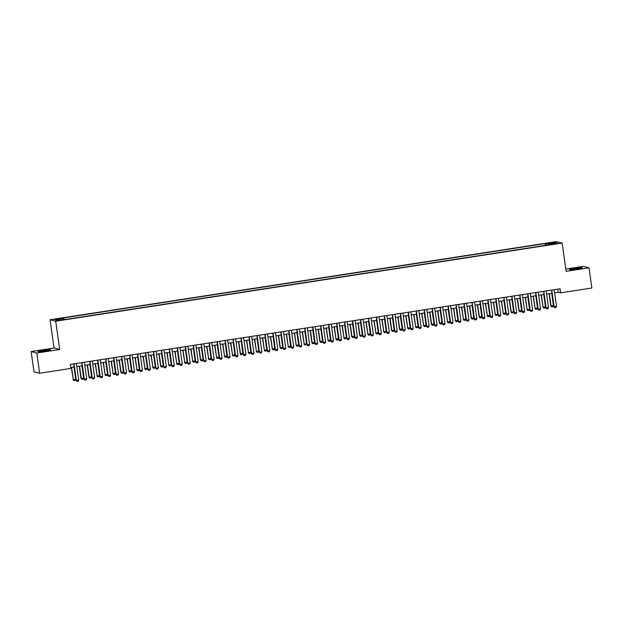 <?xml version="1.0" encoding="UTF-8"?>
<svg xmlns="http://www.w3.org/2000/svg" width="623" height="623" viewBox="0 0 623 623"><rect width="100%" height="100%" fill="white"/><g stroke="black" fill="none" stroke-linecap="round" stroke-linejoin="round"><path stroke-width="0.93" d="M45.518 351.014A6.386 0.475 -8 0 0 50.65 349.815A6.386 0.475 -8 0 0 43.135 350.399A6.386 0.475 -8 0 0 38.003 351.59A6.386 0.475 -8 0 0 45.518 351.014M577.023 268.988A6.386 0.475 -8 0 0 582.155 267.789A6.386 0.475 -8 0 0 574.64 268.373A6.386 0.475 -8 0 0 569.508 269.564A6.386 0.475 -8 0 0 577.023 268.988M61.7 320.121L58.617 320.354L61.7 320.121M31.15 351.574L36.796 353.031L59.691 349.495L54.045 348.047L31.15 351.574L33.992 371.791L39.638 373.239L70.89 368.419L70.321 364.377L560.03 288.799L560.599 292.841L591.85 288.021L589.008 267.804L583.362 266.356L565.801 269.066M54.045 348.047L50.066 319.747L556.495 241.592L562.141 243.048L55.712 321.195L50.066 319.747M555.303 243.546L551.511 244.294L555.358 243.928M546.628 245.189L546.215 243.866L545.141 243.585L62.604 318.057L63.671 318.33L54.917 319.685L57.238 320.277L67.066 319.202L549.603 244.738L548.536 244.457L548.513 244.901M546.215 243.866L554.968 242.511L557.289 243.11L548.536 244.457M36.796 353.031L39.638 373.239M59.691 349.495L55.712 321.195M562.141 243.048L566.12 271.34L589.008 267.804M554.595 292.826L558.309 292.257L560.599 292.841M70.765 367.492L74.184 366.963M76.831 366.558L82.15 365.74M84.798 365.327L90.109 364.51M92.757 364.097L98.076 363.279M100.724 362.874L106.035 362.049M108.682 361.644L114.001 360.818M116.649 360.413L121.96 359.596M124.608 359.183L129.927 358.365M132.574 357.952L137.885 357.135M140.533 356.73L145.852 355.904M148.5 355.499L153.811 354.682M156.459 354.269L161.778 353.451M164.425 353.039L169.736 352.221M172.384 351.808L177.703 350.99M180.351 350.585L185.662 349.76M188.31 349.355L193.628 348.537M196.276 348.125L201.587 347.307M204.235 346.894L209.554 346.077M212.202 345.664L217.513 344.846M220.16 344.441L225.479 343.616M228.127 343.211L233.438 342.393M236.086 341.98L241.405 341.163M244.052 340.75L249.364 339.932M252.011 339.519L257.33 338.702M259.978 338.297L265.289 337.471M267.937 337.066L273.256 336.249M275.903 335.836L281.214 335.018M283.862 334.606L289.181 333.788M291.829 333.375L297.14 332.557M299.788 332.152L305.106 331.327M307.754 330.922L313.065 330.104M315.713 329.692L321.032 328.874M323.68 328.461L328.991 327.643M331.638 327.231L336.957 326.413M339.605 326.008L344.916 325.183M347.564 324.778L352.883 323.96M355.531 323.547L360.842 322.73M363.489 322.317L368.808 321.499M371.456 321.086L376.767 320.269M379.415 319.864L384.734 319.038M387.381 318.633L392.692 317.816M395.34 317.403L400.659 316.585M403.307 316.173L408.618 315.355M411.266 314.942L416.585 314.124M419.232 313.719L424.543 312.894M427.191 312.489L432.51 311.671M435.158 311.259L440.469 310.441M443.117 310.028L448.435 309.21M451.083 308.798L456.394 307.98M459.042 307.575L464.361 306.75M467.009 306.345L472.32 305.527M474.967 305.114L480.286 304.297M482.934 303.884L488.245 303.066M490.893 302.661L496.212 301.836M498.859 301.431L504.171 300.605M506.818 300.2L512.137 299.383M514.785 298.97L520.096 298.152M522.744 297.739L528.063 296.922M530.71 296.517L536.021 295.691M538.669 295.286L543.98 294.461M546.636 294.056L551.947 293.238M557.865 289.134L558.309 292.257M545.398 245.384L545.141 243.585M63.671 318.33L63.959 319.241M554.4 243.554L554.968 242.511M554.159 289.703L556.503 306.376L555.934 307.489L554.743 307.676L553.839 306.68L551.511 290.116M556.503 306.376L554.112 306.75L551.768 290.077M554.743 307.676L553.839 306.68M549.065 293.682L550.787 305.893L553.45 305.597L551.713 293.269M553.45 305.597L552.881 306.711L551.69 306.89L550.787 305.893M549.322 293.643L551.059 305.963L551.69 306.89M546.192 290.933L548.536 307.606L547.975 308.72L546.776 308.907L545.873 307.902L543.544 291.346M548.536 307.606L546.145 307.972L543.801 291.307M546.776 308.907L545.873 307.902M538.233 292.164L540.577 308.837L540.009 309.95L538.817 310.137L537.914 309.133L535.585 292.576M540.577 308.837L538.186 309.203L535.842 292.53M538.817 310.137L537.914 309.133M530.266 293.394L532.61 310.067L532.05 311.181L530.851 311.36L529.947 310.363L527.619 293.799M532.61 310.067L530.22 310.433L527.876 293.76M530.851 311.36L529.947 310.363M522.308 294.624L524.652 311.298L524.083 312.411L522.892 312.59L521.988 311.593L519.66 295.029M524.652 311.298L522.261 311.664L519.917 294.991M522.892 312.59L521.988 311.593M541.107 294.905L543.092 307.194L545.483 306.82L543.754 294.5M545.483 306.82L544.923 307.933L543.723 308.12L542.82 307.123M541.364 294.866L543.092 307.194L543.723 308.12M533.14 296.135L535.134 308.416L537.524 308.05L535.788 295.73M537.524 308.05L536.956 309.164L535.764 309.351L534.861 308.346M533.397 296.096L535.134 308.416L535.764 309.351M525.181 297.366L527.167 309.647L529.558 309.281L527.829 296.961M529.558 309.281L528.997 310.394L527.798 310.581L526.894 309.576M525.438 297.327L527.167 309.647L527.798 310.581M517.215 298.596L518.936 310.807L521.599 310.511L519.862 298.183M521.599 310.511L521.03 311.625L519.839 311.804L518.936 310.807M517.472 298.557L519.208 310.877L519.839 311.804M514.341 295.847L516.685 312.52L516.124 313.634L514.925 313.821L514.022 312.824L511.693 296.26M516.685 312.52L514.294 312.894L511.95 296.221M514.925 313.821L514.022 312.824M509.256 299.827L510.969 312.037L513.632 311.741L511.904 299.414M513.632 311.741L513.072 312.855L511.872 313.034L510.969 312.037M509.513 299.788L511.242 312.107L511.872 313.034M506.382 297.078L508.726 313.751L508.158 314.864L506.966 315.051L506.063 314.047L503.734 297.49M508.726 313.751L506.335 314.117L503.991 297.451M506.966 315.051L506.063 314.047M498.416 298.308L500.76 314.981L500.199 316.095L499 316.282L498.096 315.277L495.768 298.713M500.76 314.981L498.369 315.347L496.033 298.674M499 316.282L498.096 315.277M490.457 299.538L492.801 316.211L492.232 317.325L491.041 317.504L490.137 316.507L487.809 299.943M492.801 316.211L490.41 316.577L488.066 299.904M491.041 317.504L490.137 316.507M482.49 300.769L484.834 317.442L484.273 318.555L483.074 318.735L482.171 317.738L479.842 301.174M484.834 317.442L482.443 317.808L480.107 301.135M483.074 318.735L482.171 317.738M474.531 301.991L476.875 318.665L476.307 319.778L475.115 319.965L474.212 318.968L471.884 302.404M476.875 318.665L474.485 319.038L472.141 302.365M475.115 319.965L474.212 318.968M501.289 301.049L503.283 313.338L505.674 312.964L503.937 300.644M505.674 312.964L505.105 314.078L503.914 314.265L503.01 313.268M501.546 301.01L503.283 313.338L503.914 314.265M493.33 302.28L495.316 314.56L497.707 314.194L495.978 301.875M497.707 314.194L497.146 315.308L495.947 315.495L495.044 314.49M493.587 302.241L495.316 314.56L495.947 315.495M485.364 303.51L487.357 315.791L489.748 315.425L488.011 303.105M489.748 315.425L489.18 316.539L487.988 316.725L487.085 315.721M485.621 303.471L487.357 315.791L487.988 316.725M477.405 304.74L479.118 316.951L481.781 316.655L480.053 304.328M481.781 316.655L481.221 317.769L480.022 317.948L479.118 316.951M477.662 304.702L479.391 317.021L480.022 317.948M469.438 305.971L471.159 318.182L473.823 317.886L472.086 305.558M473.823 317.886L473.254 318.999L472.063 319.178L471.159 318.182M469.695 305.932L471.432 318.252L472.063 319.178M466.565 303.222L468.909 319.895L468.348 321.009L467.149 321.195L466.245 320.191L463.917 303.635M468.909 319.895L466.518 320.261L464.182 303.596M467.149 321.195L466.245 320.191M461.479 307.194L463.465 319.482L465.856 319.108L464.127 306.789M465.856 319.108L465.295 320.222L464.096 320.409L463.193 319.412M461.736 307.155L463.465 319.482L464.096 320.409M458.606 304.452L460.95 321.125L460.381 322.239L459.19 322.426L458.287 321.421L455.958 304.857M460.95 321.125L458.559 321.491L456.215 304.818M459.19 322.426L458.287 321.421M453.513 308.424L455.506 320.705L457.897 320.339L456.161 308.019M457.897 320.339L457.329 321.452L456.137 321.639L455.234 320.635M453.77 308.385L455.506 320.705L456.137 321.639M450.639 305.683L452.983 322.356L452.423 323.469L451.223 323.649L450.32 322.652L447.992 306.088M452.983 322.356L450.593 322.722L448.256 306.049M451.223 323.649L450.32 322.652M445.554 309.654L447.54 321.935L449.931 321.569L448.202 309.249M449.931 321.569L449.37 322.683L448.171 322.87L447.267 321.865M445.811 309.615L447.54 321.935L448.171 322.87M442.68 306.913L445.024 323.586L444.456 324.7L443.265 324.879L442.361 323.882L440.033 307.318M445.024 323.586L442.634 323.952L440.29 307.279M443.265 324.879L442.361 323.882M437.587 310.885L439.308 323.096L441.972 322.8L440.235 310.472M441.972 322.8L441.403 323.913L440.212 324.092L439.308 323.096M437.852 310.846L439.581 323.166L440.212 324.092M434.714 308.136L437.058 324.809L436.497 325.922L435.298 326.109L434.395 325.113L432.066 308.549M437.058 324.809L434.667 325.183L432.331 308.51M435.298 326.109L434.395 325.113M429.629 312.115L431.342 324.326L434.005 324.03L432.276 311.702M434.005 324.03L433.444 325.144L432.245 325.323L431.342 324.326M429.886 312.076L431.614 324.396L432.245 325.323M426.755 309.366L429.099 326.039L428.531 327.153L427.339 327.34L426.436 326.335L424.107 309.779M429.099 326.039L426.708 326.405L424.364 309.74M427.339 327.34L426.436 326.335M421.662 313.338L423.656 325.627L426.046 325.253L424.31 312.933M426.046 325.253L425.478 326.366L424.286 326.553L423.383 325.556M421.927 313.299L423.656 325.627L424.286 326.553M418.788 310.597L421.132 327.27L420.572 328.383L419.372 328.57L418.469 327.566L416.141 311.002M421.132 327.27L418.742 327.636L416.405 310.963M419.372 328.57L418.469 327.566M410.83 311.827L413.174 328.5L412.605 329.614L411.414 329.793L410.51 328.796L408.182 312.232M413.174 328.5L410.783 328.866L408.439 312.193M411.414 329.793L410.51 328.796M402.863 313.058L405.207 329.731L404.646 330.844L403.447 331.023L402.544 330.026L400.215 313.462M405.207 329.731L402.816 330.097L400.48 313.424M403.447 331.023L402.544 330.026M394.904 314.28L397.248 330.953L396.68 332.067L395.488 332.254L394.585 331.257L392.256 314.693M397.248 330.953L394.857 331.327L392.513 314.654M395.488 332.254L394.585 331.257M386.938 315.511L389.282 332.184L388.721 333.297L387.522 333.484L386.618 332.48L384.29 315.923M389.282 332.184L386.891 332.55L384.555 315.884M387.522 333.484L386.618 332.48M378.979 316.741L381.323 333.414L380.754 334.528L379.563 334.715L378.659 333.71L376.331 317.146M381.323 333.414L378.932 333.78L376.588 317.107M379.563 334.715L378.659 333.71M371.012 317.971L373.356 334.644L372.795 335.758L371.596 335.937L370.693 334.94L368.364 318.376M373.356 334.644L370.965 335.01L368.629 318.337M371.596 335.937L370.693 334.94M363.053 319.202L365.397 335.867L364.829 336.988L363.637 337.168L362.734 336.171L360.406 319.607M365.397 335.867L363.007 336.241L360.662 319.568M363.637 337.168L362.734 336.171M355.087 320.424L357.431 337.098L356.87 338.211L355.671 338.398L354.767 337.401L352.439 320.837M357.431 337.098L355.048 337.471L352.704 320.798M355.671 338.398L354.767 337.401M347.128 321.655L349.472 338.328L348.903 339.442L347.712 339.628L346.809 338.624L344.48 322.068M349.472 338.328L347.081 338.694L344.737 322.029M347.712 339.628L346.809 338.624M339.161 322.885L341.505 339.558L340.945 340.672L339.745 340.859L338.842 339.854L336.513 323.29M341.505 339.558L339.122 339.924L336.778 323.251M339.745 340.859L338.842 339.854M331.202 324.116L333.546 340.789L332.978 341.902L331.786 342.082L330.883 341.085L328.555 324.521M333.546 340.789L331.156 341.155L328.812 324.482M331.786 342.082L330.883 341.085M323.236 325.346L325.58 342.011L325.019 343.133L323.82 343.312L322.916 342.315L320.588 325.751M325.58 342.011L323.197 342.385L320.853 325.712M323.82 343.312L322.916 342.315M315.277 326.569L317.621 343.242L317.052 344.355L315.861 344.542L314.958 343.546L312.629 326.982M317.621 343.242L315.23 343.616L312.886 326.943M315.861 344.542L314.958 343.546M307.31 327.799L309.654 344.472L309.094 345.586L307.894 345.773L306.991 344.768L304.663 328.212M309.654 344.472L307.271 344.838L304.927 328.173M307.894 345.773L306.991 344.768M299.351 329.03L301.696 345.703L301.127 346.816L299.936 347.003L299.032 345.999L296.704 329.435M301.696 345.703L299.305 346.069L296.961 329.396M299.936 347.003L299.032 345.999M291.385 330.26L293.729 346.933L293.168 348.047L291.977 348.226L291.066 347.229L288.737 330.665M293.729 346.933L291.346 347.299L289.002 330.626M291.977 348.226L291.066 347.229M283.426 331.491L285.77 348.156L285.202 349.269L284.01 349.456L283.107 348.459L280.778 331.895M285.77 348.156L283.379 348.53L281.035 331.857M284.01 349.456L283.107 348.459M413.703 314.568L415.689 326.849L418.08 326.483L416.351 314.163M418.08 326.483L417.519 327.597L416.32 327.784L415.416 326.779M413.96 314.529L415.689 326.849L416.32 327.784M405.737 315.799L407.73 328.08L410.121 327.714L408.384 315.394M410.121 327.714L409.552 328.827L408.361 329.014L407.458 328.01M406.001 315.76L407.73 328.08L408.361 329.014M397.778 317.029L399.491 329.24L402.154 328.944L400.425 316.616M402.154 328.944L401.594 330.058L400.394 330.237L399.491 329.24M398.035 316.99L399.764 329.31L400.394 330.237M389.811 318.26L391.532 330.47L394.195 330.174L392.459 317.847M394.195 330.174L393.627 331.288L392.435 331.467L391.532 330.47M390.076 318.221L391.805 330.54L392.435 331.467M381.852 319.482L383.838 331.771L386.229 331.397L384.5 319.077M386.229 331.397L385.668 332.511L384.469 332.698L383.566 331.701M382.109 319.443L383.838 331.771L384.469 332.698M373.886 320.713L375.879 332.994L378.27 332.627L376.533 320.308M378.27 332.627L377.702 333.741L376.51 333.928L375.607 332.923M374.15 320.674L375.879 332.994L376.51 333.928M365.927 321.943L367.913 334.224L370.303 333.858L368.575 321.538M370.303 333.858L369.743 334.972L368.543 335.158L367.64 334.154M366.184 321.904L367.913 334.224L368.543 335.158M357.96 323.173L359.681 335.384L362.345 335.088L360.608 322.761M362.345 335.088L361.776 336.202L360.585 336.381L359.681 335.384M358.225 323.135L359.954 335.454L360.585 336.381M350.001 324.404L351.715 336.615L354.378 336.319L352.649 323.991M354.378 336.319L353.817 337.432L352.618 337.611L351.715 336.615M350.258 324.357L351.987 336.685L352.618 337.611M342.035 325.627L344.028 337.915L346.419 337.541L344.683 325.222M346.419 337.541L345.851 338.655L344.659 338.842L343.756 337.845M342.3 325.588L344.028 337.915L344.659 338.842M334.076 326.857L336.062 339.138L338.453 338.772L336.724 326.452M338.453 338.772L337.892 339.885L336.693 340.072L335.789 339.068M334.333 326.818L336.062 339.138L336.693 340.072M326.109 328.087L328.103 340.368L330.494 340.002L328.757 327.682M330.494 340.002L329.925 341.116L328.734 341.303L327.83 340.298M326.374 328.048L328.103 340.368L328.734 341.303M318.151 329.318L319.864 341.529L322.527 341.233L320.798 328.905M322.527 341.233L321.966 342.346L320.767 342.525L319.864 341.529M318.408 329.279L320.136 341.599L320.767 342.525M310.184 330.548L311.905 342.759L314.568 342.463L312.832 330.135M314.568 342.463L314 343.577L312.808 343.756L311.905 342.759M310.449 330.502L312.178 342.829L312.808 343.756M302.225 331.771L304.211 344.06L306.602 343.686L304.873 331.366M306.602 343.686L306.041 344.799L304.842 344.986L303.938 343.989M302.482 331.732L304.211 344.06L304.842 344.986M294.258 333.001L296.252 345.282L298.643 344.916L296.906 332.596M298.643 344.916L298.074 346.03L296.883 346.217L295.98 345.212M294.523 332.962L296.252 345.282L296.883 346.217M286.3 334.232L288.293 346.513L290.676 346.147L288.947 333.827M290.676 346.147L290.116 347.26L288.916 347.447L288.013 346.443M286.557 334.193L288.293 346.513L288.916 347.447M278.333 335.462L280.054 347.673L282.717 347.377L280.981 335.049M282.717 347.377L282.149 348.491L280.957 348.67L280.054 347.673M278.598 335.423L280.327 347.743L280.957 348.67M275.459 332.713L277.803 349.386L277.243 350.5L276.051 350.687L275.14 349.69L272.812 333.126M277.803 349.386L275.421 349.76L273.076 333.087M276.051 350.687L275.14 349.69M267.501 333.944L269.845 350.617L269.276 351.73L268.085 351.917L267.181 350.913L264.853 334.356M269.845 350.617L267.454 350.983L265.11 334.317M268.085 351.917L267.181 350.913M259.534 335.174L261.878 351.847L261.317 352.961L260.126 353.148L259.215 352.143L256.886 335.579M261.878 351.847L259.495 352.213L257.151 335.54M260.126 353.148L259.215 352.143M251.575 336.404L253.919 353.077L253.351 354.191L252.159 354.37L251.256 353.373L248.927 336.809M253.919 353.077L251.528 353.443L249.184 336.77M252.159 354.37L251.256 353.373M243.609 337.635L245.953 354.3L245.392 355.414L244.2 355.601L243.289 354.604L240.961 338.04M245.953 354.3L243.57 354.674L241.226 338.001M244.2 355.601L243.289 354.604M235.65 338.857L237.994 355.531L237.425 356.644L236.234 356.831L235.33 355.834L233.002 339.27M237.994 355.531L235.603 355.904L233.259 339.231M236.234 356.831L235.33 355.834M227.683 340.088L230.027 356.761L229.466 357.875L228.275 358.061L227.364 357.057L225.035 340.501M230.027 356.761L227.644 357.127L225.3 340.462M228.275 358.061L227.364 357.057M219.724 341.318L222.068 357.991L221.5 359.105L220.308 359.292L219.405 358.287L217.077 341.723M222.068 357.991L219.678 358.357L217.334 341.684M220.308 359.292L219.405 358.287M211.758 342.549L214.102 359.222L213.541 360.335L212.35 360.515L211.438 359.518L209.11 342.954M214.102 359.222L211.719 359.588L209.375 342.915M212.35 360.515L211.438 359.518M203.799 343.779L206.143 360.444L205.574 361.558L204.383 361.745L203.48 360.748L201.151 344.184M206.143 360.444L203.752 360.818L201.408 344.145M204.383 361.745L203.48 360.748M270.374 336.693L272.368 348.973L274.751 348.6L273.022 336.28M274.751 348.6L274.19 349.721L272.991 349.9L272.087 348.903M270.631 336.646L272.368 348.973L272.991 349.9M262.408 337.915L264.401 350.204L266.792 349.83L265.055 337.51M266.792 349.83L266.223 350.944L265.032 351.131L264.129 350.134M262.672 337.876L264.401 350.204L265.032 351.131M254.449 339.146L256.442 351.427L258.825 351.061L257.097 338.741M258.825 351.061L258.265 352.174L257.065 352.361L256.162 351.356M254.706 339.107L256.442 351.427L257.065 352.361M246.482 340.376L248.476 352.657L250.867 352.291L249.13 339.971M250.867 352.291L250.298 353.405L249.107 353.591L248.203 352.587M246.747 340.337L248.476 352.657L249.107 353.591M238.523 341.606L240.237 353.817L242.9 353.521L241.171 341.194M242.9 353.521L242.339 354.635L241.14 354.814L240.237 353.817M238.78 341.568L240.517 353.887L241.14 354.814M230.557 342.837L232.55 355.118L234.941 354.744L233.204 342.424M234.941 354.744L234.373 355.865L233.181 356.045L232.278 355.048M230.821 342.79L232.55 355.118L233.181 356.045M222.598 344.06L224.591 356.348L226.974 355.974L225.246 343.655M226.974 355.974L226.414 357.088L225.222 357.275L224.311 356.278M222.855 344.021L224.591 356.348L225.222 357.275M214.631 345.29L216.625 357.571L219.016 357.205L217.279 344.885M219.016 357.205L218.447 358.318L217.256 358.505L216.352 357.501M214.896 345.251L216.625 357.571L217.256 358.505M206.672 346.52L208.666 358.801L211.049 358.435L209.32 346.115M211.049 358.435L210.488 359.549L209.297 359.736L208.386 358.731M206.929 346.481L208.666 358.801L209.297 359.736M198.706 347.751L200.427 359.962L203.09 359.666L201.354 347.338M203.09 359.666L202.522 360.779L201.33 360.958L200.427 359.962M198.971 347.712L200.699 360.032L201.33 360.958M195.832 345.002L198.176 361.675L197.616 362.788L196.424 362.975L195.513 361.979L193.185 345.415M198.176 361.675L195.793 362.049L193.449 345.376M196.424 362.975L195.513 361.979M190.747 348.981L192.741 361.262L195.124 360.888L193.395 348.569M195.124 360.888L194.563 362.002L193.371 362.189L192.46 361.192M191.004 348.935L192.741 361.262L193.371 362.189M187.873 346.232L190.217 362.905L189.649 364.019L188.458 364.206L187.554 363.201L185.226 346.645M190.217 362.905L187.827 363.271L185.483 346.598M188.458 364.206L187.554 363.201M179.915 347.463L182.251 364.136L181.69 365.249L180.499 365.436L179.588 364.432L177.259 347.868M182.251 364.136L179.868 364.502L177.524 347.829M180.499 365.436L179.588 364.432M171.948 348.693L174.292 365.366L173.724 366.48L172.532 366.659L171.629 365.662L169.3 349.098M174.292 365.366L171.901 365.732L169.557 349.059M172.532 366.659L171.629 365.662M163.989 349.924L166.325 366.589L165.765 367.702L164.573 367.889L163.662 366.892L161.334 350.328M166.325 366.589L163.942 366.963L161.598 350.29M164.573 367.889L163.662 366.892M156.023 351.146L158.367 367.819L157.798 368.933L156.607 369.12L155.703 368.123L153.375 351.559M158.367 367.819L155.976 368.193L153.632 351.52M156.607 369.12L155.703 368.123M148.064 352.377L150.4 369.05L149.839 370.163L148.648 370.35L147.737 369.346L145.408 352.789M150.4 369.05L148.017 369.416L145.673 352.743M148.648 370.35L147.737 369.346M140.097 353.607L142.441 370.28L141.873 371.394L140.681 371.581L139.778 370.576L137.449 354.012M142.441 370.28L140.05 370.646L137.706 353.973M140.681 371.581L139.778 370.576M132.138 354.837L134.475 371.51L133.914 372.624L132.722 372.803L131.811 371.806L129.491 355.242M134.475 371.51L132.092 371.876L129.748 355.203M132.722 372.803L131.811 371.806M124.172 356.068L126.516 372.733L125.955 373.847L124.756 374.034L123.852 373.037L121.524 356.473M126.516 372.733L124.125 373.107L121.781 356.434M124.756 374.034L123.852 373.037M116.213 357.291L118.549 373.964L117.988 375.077L116.797 375.264L115.886 374.267L113.565 357.703M118.549 373.964L116.166 374.337L113.822 357.664M116.797 375.264L115.886 374.267M182.78 350.204L184.774 362.493L187.165 362.119L185.428 349.799M187.165 362.119L186.596 363.232L185.405 363.419L184.501 362.422M183.045 350.165L184.774 362.493L185.405 363.419M174.822 351.434L176.815 363.715L179.198 363.349L177.469 351.029M179.198 363.349L178.637 364.463L177.446 364.65L176.535 363.645M175.079 351.395L176.815 363.715L177.446 364.65M166.855 352.665L168.849 364.946L171.239 364.58L169.503 352.26M171.239 364.58L170.671 365.693L169.479 365.88L168.576 364.876M167.12 352.626L168.849 364.946L169.479 365.88M158.896 353.895L160.609 366.106L163.273 365.81L161.544 353.482M163.273 365.81L162.712 366.924L161.521 367.103L160.609 366.106M159.153 353.856L160.89 366.176L161.521 367.103M150.93 355.126L152.923 367.406L155.314 367.033L153.577 354.713M155.314 367.033L154.745 368.146L153.554 368.333L152.651 367.336M151.194 355.079L152.923 367.406L153.554 368.333M142.971 356.348L144.964 368.637L147.347 368.263L145.618 355.943M147.347 368.263L146.787 369.377L145.595 369.564L144.684 368.567M143.228 356.309L144.964 368.637L145.595 369.564M135.004 357.579L136.998 369.86L139.388 369.494L137.652 357.174M139.388 369.494L138.82 370.607L137.628 370.794L136.725 369.789M135.269 357.54L136.998 369.86L137.628 370.794M127.045 358.809L129.039 371.09L131.422 370.724L129.693 358.404M131.422 370.724L130.861 371.838L129.67 372.024L128.759 371.02M127.302 358.77L129.039 371.09L129.67 372.024M119.079 360.039L120.8 372.25L123.463 371.954L121.726 359.627M123.463 371.954L122.895 373.068L121.703 373.247L120.8 372.25M119.343 360.001L121.072 372.32L121.703 373.247M111.12 361.27L113.113 373.551L115.496 373.177L113.768 360.857M115.496 373.177L114.936 374.291L113.744 374.478L112.833 373.481M111.377 361.223L113.113 373.551L113.744 374.478M108.246 358.521L110.59 375.194L110.03 376.308L108.83 376.494L107.927 375.49L105.599 358.934M110.59 375.194L108.2 375.56L105.855 358.887M108.83 376.494L107.927 375.49M103.153 362.493L105.147 374.781L107.538 374.407L105.809 362.088M107.538 374.407L106.969 375.521L105.778 375.708L104.874 374.711M103.418 362.454L105.147 374.781L105.778 375.708M100.287 359.751L102.624 376.424L102.063 377.538L100.871 377.725L99.96 376.72L97.64 360.156M102.624 376.424L100.241 376.79L97.897 360.117M100.871 377.725L99.96 376.72M95.194 363.723L97.188 376.004L99.571 375.638L97.842 363.318M99.571 375.638L99.01 376.751L97.819 376.938L96.908 375.934M95.451 363.684L97.188 376.004L97.819 376.938M92.321 360.982L94.665 377.655L94.104 378.768L92.905 378.948L92.002 377.951L89.673 361.387M94.665 377.655L92.274 378.021L89.93 361.348M92.905 378.948L92.002 377.951M87.228 364.953L88.949 377.164L91.612 376.868L89.883 364.541M91.612 376.868L91.044 377.982L89.852 378.169L88.949 377.164M87.493 364.914L89.221 377.234L89.852 378.169M84.362 362.212L86.698 378.877L86.138 379.991L84.946 380.178L84.035 379.181L81.714 362.617M86.698 378.877L84.315 379.251L81.971 362.578M84.946 380.178L84.035 379.181M79.269 366.184L80.982 378.395L83.646 378.099L81.917 365.771M83.646 378.099L83.085 379.212L81.893 379.391L80.982 378.395M79.526 366.145L81.263 378.465L81.893 379.391M76.395 363.435L78.739 380.108L78.179 381.221L76.979 381.408L76.076 380.412L73.748 363.848M78.739 380.108L76.349 380.482L74.005 363.809M76.979 381.408L76.076 380.412M71.302 367.414L73.296 379.695L75.687 379.321L73.958 367.002M75.687 379.321L75.118 380.435L73.927 380.622L73.023 379.625M71.567 367.368L73.296 379.695L73.927 380.622"/></g></svg>
